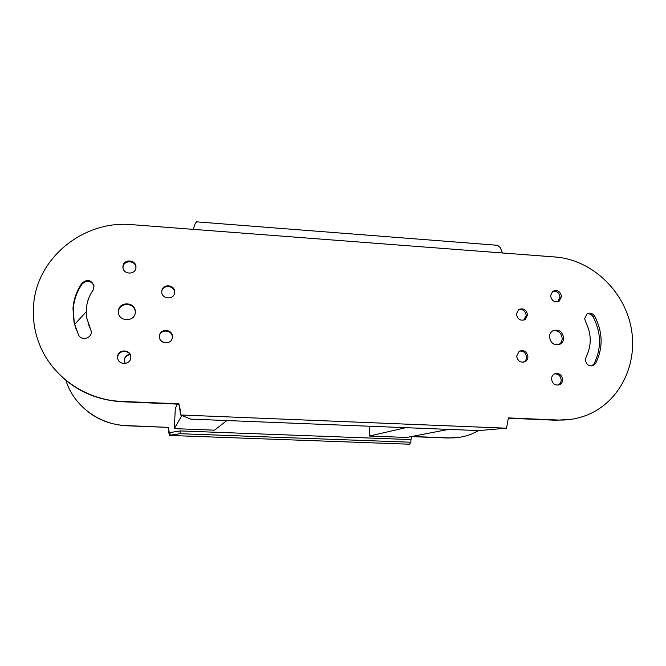 <?xml version="1.0" encoding="UTF-8"?>
<svg xmlns="http://www.w3.org/2000/svg" width="666" height="666" viewBox="0 0 666 666"><rect width="100%" height="100%" fill="white"/><g stroke="black" fill="none" stroke-linecap="round" stroke-linejoin="round"><path stroke-width="1" d="M369.638 426.24L369.464 436.03L406.76 437.445L448.643 429.387M405.81 427.68L369.464 436.03M177.289 404.104L175.291 408.616L174.309 428.638L214.544 430.161L226.806 420.546M181.76 415.659L174.309 428.638M411.771 436.646L448.151 438.028L459.59 437.296M410.905 439.851L411.821 436.48L448.959 437.895C456.676 438.17 464.077 436.938 471.17 434.207L478.737 430.586L190.709 419.114L180.661 414.976L178.954 403.846L121.67 401.398C85.448 400.224 51.099 376.132 38.894 342.873C34.432 330.952 32.642 318.723 33.525 306.169C36.147 257.9 83.891 219.88 131.91 224.667L193.248 229.354L195.088 223.843L196.52 221.845M129.92 354.354C126.615 354.861 124.725 356.735 124.267 359.965L125.225 363.503M124.326 361.163L124.317 360.323C124.792 357.018 126.731 355.153 130.128 354.712M161.738 341.417L163.669 342.532M74.833 398.118C87.712 415.234 105.003 424.45 126.706 425.782L168.09 427.364L169.314 435.431L409.54 444.214L410.88 442.232L410.905 439.585L180.17 430.927L170.113 432.55L169.98 435.231L180.036 433.699L180.17 430.927M169.98 435.231L169.314 435.431M180.036 433.699L410.88 442.232M170.113 432.55L169.53 432.609L168.973 431.41M164.261 342.715L161.155 340.867M86.23 311.813L74.575 324.425M65.892 380.428L66.975 383.508C75.841 407.567 100.508 424.866 126.673 425.607L168.09 427.364M168.173 427.189L169.056 431.243M180.178 409.423L178.804 404.17L121.736 401.74C91.658 399.758 67.682 386.896 49.817 363.153M118.515 312.978L118.506 311.921C118.673 302.106 135.056 302.173 135.281 311.946M118.423 311.238L118.423 312.138C118.548 322.061 135.165 322.128 135.273 312.246L135.281 311.838C135.756 301.698 118.623 301.04 118.423 311.238M117.74 358.475L117.707 357.326C117.824 349.742 130.361 349.434 130.836 356.976M117.616 356.818L117.624 357.617C117.824 365.384 130.736 365.243 130.827 357.492L130.836 357.059C131.069 349.109 117.765 348.842 117.616 356.818M159.449 336.072C160.464 328.513 172.985 329.97 172.269 337.545L172.194 338.236M159.44 336.247C158.708 343.981 171.528 345.263 172.336 337.562L172.394 336.963C173.118 329.071 159.932 328.03 159.457 335.964L159.44 336.247M161.78 291.45C161.064 299.117 173.901 300.424 174.592 292.774L174.634 292.266C175.349 284.474 162.213 283.358 161.805 291.209L161.78 291.45C162.77 284.016 175.216 285.548 174.5 293.007L174.475 293.39M123.002 267.782L123.01 267.407C123.127 259.948 135.639 259.998 135.947 267.432L135.956 267.149C136.33 259.357 123.093 258.741 122.944 266.558L122.935 267.116C122.877 274.8 135.856 275.108 135.947 267.449M552.738 291.283C556.893 290.817 559.323 292.782 560.048 297.186L557.75 301.731M550.541 295.771C551.723 301.032 554.636 302.789 559.29 301.032L561.513 296.52C560.297 291.2 557.35 289.477 552.68 291.325L550.541 295.771M76.565 330.694L74.292 323.226L73.227 309.224C73.909 300 76.89 291.583 82.168 283.949C86.913 279.837 90.876 280.453 94.048 285.797M81.951 283.167C76.648 290.817 73.651 299.275 72.977 308.525L74.043 322.585L78.546 334.981C81.527 341.45 92.641 337.987 91.15 331.085L86.771 318.073L86.314 309.324C86.805 302.356 89.044 295.987 93.015 290.21L94.064 285.955C91.334 279.795 87.288 278.871 81.951 283.167L82.168 283.949M88.045 323.276L91.051 330.569M554.67 373.826C558.474 373.884 560.639 375.924 561.172 379.953C561.113 382.301 560.123 383.991 558.208 385.048L557.917 385.173M551.54 378.996C552.472 383.949 555.194 385.839 559.69 384.673C561.613 383.624 562.603 381.918 562.662 379.57C561.688 374.567 558.932 372.694 554.395 373.959C552.547 375.025 551.59 376.706 551.54 378.996M519.522 351.074C523.584 350.84 525.932 352.872 526.54 357.151C526.49 359.299 525.616 360.914 523.917 362.013L523.568 362.196M516.674 356.06C517.723 361.247 520.596 363.078 525.283 361.563C526.989 360.464 527.872 358.832 527.913 356.685C526.814 351.432 523.909 349.625 519.189 351.257L516.674 356.06M518.756 309.548C523.001 309.024 525.491 310.997 526.215 315.484L523.751 320.171M516.408 314.161C517.59 319.514 520.562 321.278 525.324 319.43L527.572 314.876C526.34 309.465 523.334 307.734 518.556 309.69L516.408 314.161M587.104 313.861L584.681 318.531L585.464 321.453C591.616 333.591 591.824 345.438 586.097 357.001L585.414 359.873C586.371 364.768 589.052 366.641 593.473 365.492L595.67 363.345C603.205 348.018 602.905 332.342 594.763 316.317C592.698 313.261 590.143 312.446 587.104 313.861C589.685 313.503 591.708 314.519 593.19 316.916C601.298 332.883 601.589 348.509 594.072 363.786L591.766 365.984M553.021 330.694C558.258 330.253 561.313 332.817 562.171 338.378C562.129 341.125 561.022 343.181 558.857 344.555L558.424 344.788M549.45 337.004C550.807 343.573 554.437 345.92 560.331 344.047C562.504 342.665 563.611 340.601 563.661 337.853C562.237 331.193 558.558 328.887 552.613 330.927C550.549 332.317 549.5 334.34 549.45 337.004M496.478 245.205L497.527 245.288L500.224 247.486L502.48 252.98L555.527 257.034C591.042 259.698 623.401 289.685 630.918 326.556C638.636 363.378 620.004 402.106 586.821 415.159C577.555 418.789 567.823 420.404 557.633 420.013L508.408 417.907L506.493 428.196L180.661 414.976M506.493 428.196L478.712 430.586M571.428 419.28L556.143 420.254L508.333 418.215M180.028 409.723L180.32 410.597M448.151 438.028L448.959 437.895M90.534 329.22L90.726 329.828M594.763 316.317L593.19 316.916M502.48 252.98L193.248 229.354M595.67 363.345L594.072 363.786M557.633 420.013L556.143 420.254M118.423 312.138L118.506 312.812M117.624 357.617L117.707 358.125M172.336 337.562L172.211 338.137M174.592 292.774L174.5 293.265M122.935 267.116L122.977 267.615M559.29 301.032L557.825 301.681M559.69 384.673L558.208 385.048M525.283 361.563L523.917 362.013M525.324 319.43L523.959 320.03M560.331 344.047L558.857 344.555M593.473 365.492L591.883 365.925M74.043 322.585L74.292 323.226M497.527 245.288L196.187 221.82"/></g></svg>
